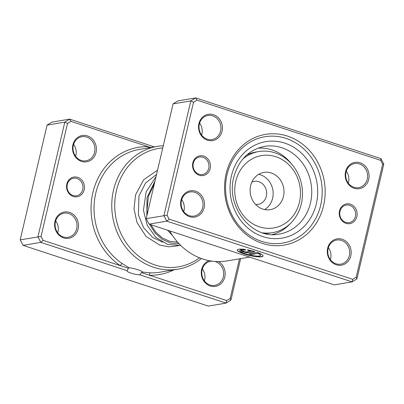 <?xml version="1.0" encoding="UTF-8"?>
<svg xmlns="http://www.w3.org/2000/svg" width="404" height="404" viewBox="0 0 404 404"><rect width="100%" height="100%" fill="white"/><g stroke="black" fill="none" stroke-linecap="round" stroke-linejoin="round"><path stroke-width="0.61" d="M339.506 210.918A10.004 8.938 -99.6 0 1 350.43 204.202A10.004 8.938 -99.6 0 1 356.873 216.61A10.004 8.938 -99.6 0 1 345.95 223.326A10.004 8.938 -99.6 0 1 339.506 210.918M355.419 216.377A8.893 7.944 80.4 0 0 346.223 205.081A8.893 7.944 80.4 0 0 339.976 211.317A8.893 7.944 80.4 0 0 349.177 222.619A8.893 7.944 80.4 0 0 355.419 216.377M192.829 162.842A10.004 8.938 -99.6 0 1 203.752 156.131A10.004 8.938 -99.6 0 1 210.201 168.539A10.004 8.938 -99.6 0 1 199.278 175.25A10.004 8.938 -99.6 0 1 192.829 162.842M208.742 168.301A8.893 7.944 80.4 0 0 199.546 157.004A8.893 7.944 80.4 0 0 193.304 163.241A8.893 7.944 80.4 0 0 202.5 174.543A8.893 7.944 80.4 0 0 208.742 168.301M226.124 173.755A56.136 50.152 -99.6 0 1 287.416 136.077A56.136 50.152 -99.6 0 1 323.584 205.702A56.136 50.152 -99.6 0 1 262.287 243.38A56.136 50.152 -99.6 0 1 226.124 173.755M320.67 205.232A53.914 48.162 80.4 0 0 264.913 136.729A53.914 48.162 80.4 0 0 227.068 174.553A53.914 48.162 80.4 0 0 282.825 243.056A53.914 48.162 80.4 0 0 320.67 205.232A53.914 48.162 -99.6 0 1 282.825 243.056A53.914 48.162 -99.6 0 1 227.068 174.553A53.914 48.162 -99.6 0 1 264.913 136.729A53.914 48.162 -99.6 0 1 320.67 205.232M239.845 250.586A10.6 2.025 -166.8 0 0 245.47 253.793A10.6 2.025 -166.8 0 0 260.484 255.419A10.6 2.025 -166.8 0 0 257.969 253.399L251.268 254.525L248.965 253.773L257.156 252.394A13.251 2.53 13.2 0 1 263.065 256.02A13.251 2.53 13.2 0 1 244.294 253.99A13.251 2.53 13.2 0 1 237.264 249.98A13.251 2.53 13.2 0 1 244.976 249.455L245.773 250.132A10.6 2.025 -166.8 0 0 239.845 250.586L239.895 250.369A10.6 2.025 13.2 0 1 245.47 249.874M237.299 249.874A13.251 2.53 -166.8 0 0 244.344 253.778A13.251 2.53 -166.8 0 0 263.075 255.914M248.425 252.722A3.974 0.758 13.2 0 1 243.218 251.889A3.974 0.758 13.2 0 1 241.107 250.687A3.974 0.758 13.2 0 1 241.526 250.46L243.829 251.212A1.323 0.253 -166.8 0 0 243.688 251.288A1.323 0.253 -166.8 0 0 244.39 251.692A1.323 0.253 -166.8 0 0 246.127 251.97L251.066 251.137A10.6 2.025 -166.8 0 0 248.233 250.525L247.43 249.849A13.251 2.53 13.2 0 1 254.853 251.642L248.425 252.722L254.419 251.51M241.173 250.586A3.974 0.758 -166.8 0 0 243.264 251.677A3.974 0.758 -166.8 0 0 248.475 252.51M181.704 199.627A12.226 10.923 -99.6 0 1 183.966 210.651A12.226 10.923 -99.6 0 1 183.714 211.57M199.616 123.129A12.226 10.923 -99.6 0 1 201.879 134.158A12.226 10.923 -99.6 0 1 201.626 135.072M328.376 247.697A12.226 10.923 -99.6 0 1 330.639 258.727A12.226 10.923 -99.6 0 1 330.386 259.646M346.289 171.205A12.226 10.923 -99.6 0 1 348.556 182.234A12.226 10.923 -99.6 0 1 348.304 183.148M327.654 248.218A13.337 11.918 -99.6 0 1 342.218 239.264A13.337 11.918 -99.6 0 1 350.813 255.808A13.337 11.918 -99.6 0 1 336.249 264.761A13.337 11.918 -99.6 0 1 327.654 248.218M349.354 255.575A12.226 10.923 80.4 0 0 336.709 240.037A12.226 10.923 80.4 0 0 328.124 248.617A12.226 10.923 80.4 0 0 340.774 264.15A12.226 10.923 80.4 0 0 349.354 255.575M180.977 200.142A13.337 11.918 -99.6 0 1 195.546 191.188A13.337 11.918 -99.6 0 1 204.136 207.732A13.337 11.918 -99.6 0 1 189.572 216.685A13.337 11.918 -99.6 0 1 180.977 200.142M202.682 207.499A12.226 10.923 80.4 0 0 190.037 191.961A12.226 10.923 80.4 0 0 181.452 200.541A12.226 10.923 80.4 0 0 194.097 216.079A12.226 10.923 80.4 0 0 202.682 207.499M198.894 123.649A13.337 11.918 -99.6 0 1 213.458 114.696A13.337 11.918 -99.6 0 1 222.054 131.239A13.337 11.918 -99.6 0 1 207.489 140.193A13.337 11.918 -99.6 0 1 198.894 123.649M220.594 131.007A12.226 10.923 80.4 0 0 207.949 115.468A12.226 10.923 80.4 0 0 199.364 124.048A12.226 10.923 80.4 0 0 212.009 139.582A12.226 10.923 80.4 0 0 220.594 131.007M345.566 171.725A13.337 11.918 -99.6 0 1 360.131 162.772A13.337 11.918 -99.6 0 1 368.726 179.315A13.337 11.918 -99.6 0 1 354.162 188.269A13.337 11.918 -99.6 0 1 345.566 171.725M367.271 179.078A12.226 10.923 80.4 0 0 354.626 163.544A12.226 10.923 80.4 0 0 346.041 172.124A12.226 10.923 80.4 0 0 358.686 187.658A12.226 10.923 80.4 0 0 367.271 179.078M169.655 230.886A62.251 55.611 80.4 0 0 227.073 260.903L249.642 257.101M196.95 100.131L195.662 97.909L177.932 100.899L173.079 103.884L146.203 218.625L149.071 224.139L334.34 284.865L352.076 281.876L166.802 221.15L163.933 215.635L190.809 100.894L195.662 97.909L380.937 158.636L383.8 164.15L356.929 278.891L352.076 281.876L352.758 279.326L356.192 277.215L382.649 164.231L380.624 160.332L196.95 100.131L193.516 102.242L167.059 215.221L169.084 219.119L352.758 279.326M149.071 224.139L166.802 221.15L169.084 219.119M146.203 218.625L167.059 215.221M173.079 103.884L190.809 100.894L193.516 102.242M380.937 158.636L380.624 160.332M383.8 164.15L382.649 164.231M356.929 278.891L356.192 277.215M247.819 249.919L248.283 250.313A10.6 2.025 13.2 0 1 251.116 250.924L251.066 251.137M249.43 253.697L251.268 254.525M251.318 254.313L257.969 253.399M258.02 253.187A10.6 2.025 13.2 0 1 260.535 255.207L260.484 255.419M291.536 163.999A43.91 39.228 80.4 0 0 278.896 152.975A43.91 39.228 80.4 0 0 257.853 148.197M272.392 234.537A43.91 39.228 80.4 0 0 290.304 223.584M84.194 189.764A10.004 8.938 -99.6 0 1 73.27 196.475A10.004 8.938 -99.6 0 1 66.827 184.067A10.004 8.938 -99.6 0 1 77.75 177.356A10.004 8.938 -99.6 0 1 84.194 189.764M67.296 184.466A8.893 7.944 80.4 0 0 76.497 195.768A8.893 7.944 80.4 0 0 82.739 189.532A8.893 7.944 80.4 0 0 73.543 178.23A8.893 7.944 80.4 0 0 67.296 184.466M150.732 147.511L70.942 121.357L67.513 123.467L41.051 236.446L43.076 240.35L120.342 265.675A2.222 0.763 123.9 0 1 122.311 263.62L129.159 267.807L128.351 268.296L127.159 270.685A7.56 1.444 -166.8 0 0 127.058 270.852A7.56 1.444 -166.8 0 0 131.068 273.139A7.56 1.444 -166.8 0 0 139.703 274.796L141.476 272.599L226.75 300.551L226.068 303.101L139.703 274.796M129.159 267.807C131.684 267.983 134.719 268.675 138.264 269.882C141.607 270.938 142.88 271.655 142.072 272.038L150.45 272.841A62.251 55.611 80.4 0 0 160.171 272.17L177.906 269.185A62.251 55.611 -99.6 0 1 113.524 190.087A62.251 55.611 -99.6 0 1 157.222 146.415A62.251 55.611 -99.6 0 1 163.267 145.773M96.046 152.465A13.337 11.918 -99.6 0 1 81.482 161.418A13.337 11.918 -99.6 0 1 72.887 144.874A13.337 11.918 -99.6 0 1 87.456 135.921A13.337 11.918 -99.6 0 1 96.046 152.465M73.361 145.273A12.226 10.923 80.4 0 0 86.007 160.812A12.226 10.923 80.4 0 0 94.592 152.232A12.226 10.923 80.4 0 0 81.946 136.693A12.226 10.923 80.4 0 0 73.361 145.273M78.134 228.957A13.337 11.918 -99.6 0 1 63.569 237.911A13.337 11.918 -99.6 0 1 54.974 221.367A13.337 11.918 -99.6 0 1 69.538 212.413A13.337 11.918 -99.6 0 1 78.134 228.957M55.444 221.766A12.226 10.923 80.4 0 0 68.094 237.305A12.226 10.923 80.4 0 0 76.674 228.725A12.226 10.923 80.4 0 0 64.029 213.186A12.226 10.923 80.4 0 0 55.444 221.766M218.614 261.595A13.337 11.918 -99.6 0 1 224.806 277.033A13.337 11.918 -99.6 0 1 210.242 285.987A13.337 11.918 -99.6 0 1 201.647 269.443A13.337 11.918 -99.6 0 1 208.994 260.631M212.004 261.13A12.226 10.923 80.4 0 0 210.706 261.262A12.226 10.923 80.4 0 0 202.121 269.842A12.226 10.923 80.4 0 0 214.766 285.381A12.226 10.923 80.4 0 0 223.351 276.801A12.226 10.923 80.4 0 0 214.771 261.433M73.614 144.354A12.226 10.923 -99.6 0 1 75.876 155.383A12.226 10.923 -99.6 0 1 75.624 156.303M55.696 220.852A12.226 10.923 -99.6 0 1 57.959 231.876A12.226 10.923 -99.6 0 1 57.711 232.795M202.374 268.928A12.226 10.923 -99.6 0 1 204.636 279.952A12.226 10.923 -99.6 0 1 204.384 280.871M176.26 242.264A35.572 31.78 80.4 0 0 177.417 241.92M162.762 147.925A60.024 53.626 80.4 0 0 116.443 190.557A60.024 53.626 80.4 0 0 137.951 255.581A60.024 53.626 80.4 0 0 199.531 257.823M226.75 300.551L230.184 298.44L239.466 258.818M127.159 270.685L40.794 242.375L37.931 236.86L64.802 122.119L47.071 125.109L20.2 239.85L23.063 245.364L208.338 306.091L226.068 303.101L230.921 300.116L230.184 298.44M41.051 236.446L20.2 239.85M43.076 240.35L40.794 242.375L23.063 245.364M240.643 258.616L230.921 300.116M67.513 123.467L64.802 122.119L69.66 119.135L51.924 122.124L47.071 125.109M70.942 121.357L69.66 119.135L154.358 146.899M201.394 258.53A62.251 55.611 -99.6 0 1 177.906 269.185M142.359 271.806L141.476 272.599M148.394 147.904A2.222 0.985 -88.3 0 1 148.212 146.682A64.473 57.6 -99.6 0 0 92.88 192.607A64.473 57.6 -99.6 0 0 120.342 265.675L128.351 268.296M173.972 269.847A64.473 57.6 -99.6 0 1 149.485 275.225A2.222 0.985 91.7 0 1 150.45 272.841M289.203 220.231A36.683 32.769 80.4 0 0 292.41 168.791A36.683 32.769 80.4 0 0 246.016 163.317A36.683 32.769 80.4 0 0 242.804 214.756A36.683 32.769 80.4 0 0 289.203 220.231M242.93 158.883A41.127 36.744 -99.6 0 1 258.807 151.545A41.127 36.744 -99.6 0 1 298.819 175.594A41.127 36.744 -99.6 0 1 289.85 224.013A41.127 36.744 -99.6 0 1 272.473 232.664A41.127 36.744 -99.6 0 1 262.57 232.825M255.606 204.454A11.671 10.428 80.4 0 0 258.156 204.379A11.671 10.428 80.4 0 0 263.09 201.924A11.671 10.428 80.4 0 0 265.635 188.183A11.671 10.428 80.4 0 0 254.278 181.356A11.671 10.428 80.4 0 0 251.844 182.118M255.929 176.381A18.897 16.882 80.4 0 0 251.808 198.627A18.897 16.882 80.4 0 0 270.19 209.676A18.897 16.882 80.4 0 0 278.179 205.702A18.897 16.882 80.4 0 0 282.295 183.456A18.897 16.882 80.4 0 0 263.913 172.407A18.897 16.882 80.4 0 0 255.929 176.381M264.605 209.575A18.897 16.882 80.4 0 0 267.342 207.53A18.897 16.882 80.4 0 0 272.473 188.229A18.897 16.882 80.4 0 0 258.666 174.336M258.807 151.545L255.853 152.045A41.127 36.744 80.4 0 0 246.733 154.995M265.337 233.593A41.127 36.744 80.4 0 0 269.513 233.159L272.473 232.664M279.285 234.073A44.465 39.723 80.4 0 0 310.494 202.879A44.465 39.723 80.4 0 0 264.514 146.379C248.814 149.707 238.567 160.024 233.77 177.321C225.533 207.101 252.576 240.097 279.285 234.073M316.327 203.808A48.909 43.693 -99.6 0 1 262.918 236.638A48.909 43.693 -99.6 0 1 231.411 175.977A48.909 43.693 -99.6 0 1 284.815 143.147A48.909 43.693 -99.6 0 1 316.327 203.808M179.164 243.839L170.372 242.986L162.049 239.219L154.909 232.825L149.576 224.301M146.834 215.933L147.021 197.581L154.984 181.128M157.222 146.415L139.491 149.404A62.251 55.611 80.4 0 0 95.793 193.077A62.251 55.611 80.4 0 0 122.311 263.62M177.639 242.178L177.179 242.254M177.669 242.233L169.852 241.35L162.388 237.971L155.893 232.305L150.884 224.73M147.389 213.575L147.006 210.186L148.389 196.425L154.303 184.037M156.56 174.402L145.622 182.956L138.951 195.91L138.4 214.908L143.566 227.644L152.561 237.35L162.655 242.259M157.56 170.145L143.637 179.795L135.542 194.905L134.012 208.797L136.996 222.518L146.137 236.522L159.661 245.056L168.948 246.809L178.235 245.768M180.78 245.481L167.589 244.38L155.722 237.254L147.187 225.24L143.445 210.237L146.112 191.92L156.045 176.604M172.488 235.502L167.488 230.174"/></g></svg>

